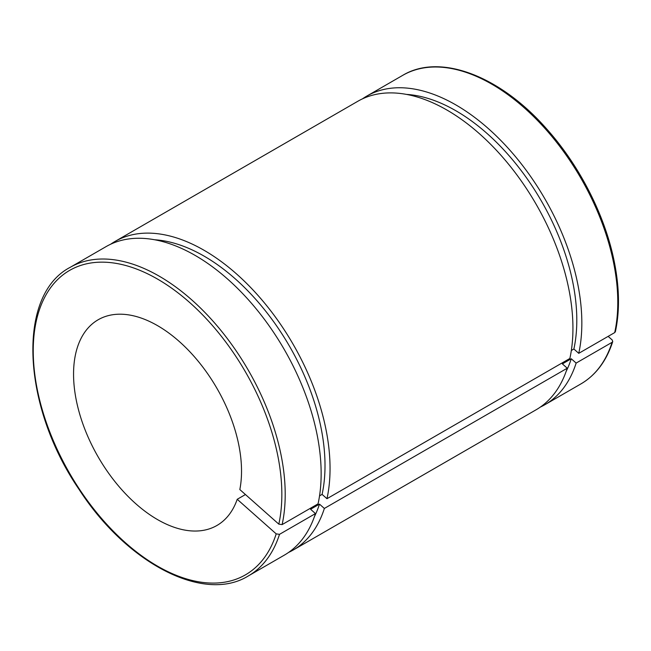 <?xml version="1.0" encoding="UTF-8"?>
<svg xmlns="http://www.w3.org/2000/svg" width="651" height="651" viewBox="0 0 651 651"><rect width="100%" height="100%" fill="white"/><g stroke="black" fill="none" stroke-linecap="round" stroke-linejoin="round"><path stroke-width="0.98" d="M608.148 336.372L612.152 339.912L612.746 341.555L612.095 342.32L576.143 363.079L571.277 358.758L562.374 363.893L567.241 368.214L324.361 508.447L319.486 504.126L310.584 509.261L315.458 513.582L279.507 534.341L276.203 533.869L237.216 499.293L245.443 494.548M319.543 495.867L322.09 494.394L326.965 498.707L569.853 358.481A178.162 102.858 -120 0 0 507.756 163.222A178.162 102.858 -120 0 0 357.879 101.239L114.991 241.464A178.162 102.858 -120 0 0 110.654 244.231M237.216 499.293A118.775 68.575 -120 0 1 216.929 525.479A118.775 68.575 -120 0 1 98.155 456.912A118.775 68.575 -120 0 1 98.155 319.763A118.775 68.575 -120 0 1 197.334 360.19A118.775 68.575 -120 0 1 239.828 489.56L278.815 524.136L282.119 524.6L318.062 503.85A178.162 102.858 -120 0 0 255.965 308.59A178.162 102.858 -120 0 0 106.089 246.607L70.145 267.358C16.503 295.22 21.89 405.939 79.015 489.332C126.611 563.237 203.796 603.583 248.308 575.948A178.162 102.858 -120 0 0 279.507 534.341M571.334 350.49L573.881 349.017L578.755 353.338L614.699 332.588L615.382 331.709M326.965 498.707A178.162 102.858 -120 0 0 264.867 303.447A178.162 102.858 -120 0 0 114.991 241.464M288.588 552.43A178.162 102.858 -120 0 0 293.153 550.054A178.162 102.858 -120 0 0 324.361 508.447M322.09 494.394A171.034 98.749 -120 0 0 280.589 331.79A171.034 98.749 -120 0 0 154.669 239.771M314.457 516.544A171.034 98.749 -120 0 0 319.486 504.126M293.153 550.054L536.042 409.821A178.162 102.858 -120 0 0 567.241 368.214M573.881 349.017A171.034 98.749 -120 0 0 532.38 186.422A171.034 98.749 -120 0 0 406.46 94.403M566.248 371.176A171.034 98.749 -120 0 0 571.277 358.758M578.755 353.338A178.162 102.858 -120 0 0 516.658 158.079A178.162 102.858 -120 0 0 366.782 96.096A178.162 102.858 -120 0 0 362.444 98.862M540.379 407.062A178.162 102.858 -120 0 0 544.944 404.678A178.162 102.858 -120 0 0 576.143 363.079M248.308 575.948L284.251 555.189A178.162 102.858 -120 0 0 315.458 513.582M612.095 342.32A178.162 102.858 60 0 1 580.887 383.927L544.944 404.678M615.39 331.701C619.923 310.625 619.467 286.896 614.031 260.506C604.689 214.879 579.512 165.647 546.864 129.15C500.334 75.898 440.035 52.796 402.725 75.345A178.162 102.858 60 0 1 552.601 137.328A178.162 102.858 60 0 1 614.699 332.588M282.119 524.6A178.162 102.858 -120 0 0 220.022 329.341A178.162 102.858 -120 0 0 70.145 267.358M276.203 533.869A175.786 101.491 60 0 1 68.469 471.308A175.786 101.491 60 0 1 123.755 264.99A175.786 101.491 60 0 1 278.815 524.136M402.725 75.345L366.782 96.096M612.746 341.563C606.463 361.012 595.844 375.131 580.887 383.927"/></g></svg>
